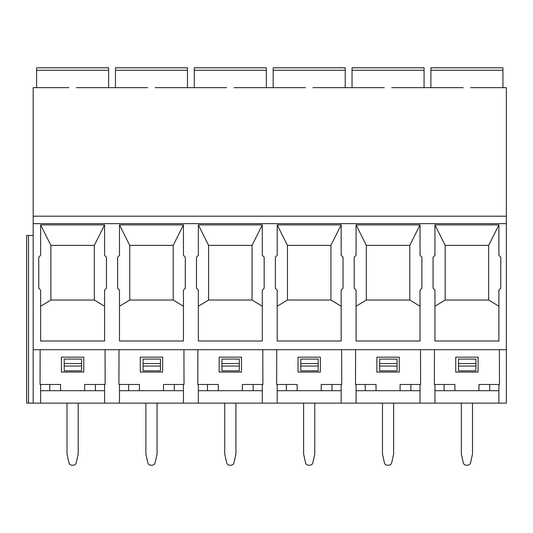 <?xml version="1.0" encoding="UTF-8"?>
<svg xmlns="http://www.w3.org/2000/svg" width="533" height="533" viewBox="0 0 533 533"><rect width="100%" height="100%" fill="white"/><g stroke="black" fill="none" stroke-linecap="round" stroke-linejoin="round"><path stroke-width="0.8" d="M115.448 70.276L115.448 67.791L187.483 67.791L187.483 70.276L115.448 70.276L115.448 87.659L104.581 87.659L147.741 87.659M194.312 87.659L183.445 87.659L198.349 87.659L194.312 87.659L194.312 67.791L266.347 67.791L266.347 87.659L273.176 87.659L273.176 67.791L345.211 67.791L345.211 87.659L384.326 87.659M36.584 70.276L108.619 70.276L108.619 67.791L36.584 67.791L36.584 87.659L33.173 87.659L68.877 87.659M234.054 87.659L305.469 87.659M312.918 87.659L352.04 87.659L352.04 67.791L424.068 67.791L424.068 87.659L463.19 87.659M108.619 70.276L108.619 87.659M226.605 87.659L198.349 87.659M183.445 87.659L155.19 87.659M104.581 87.659L76.326 87.659M33.173 87.659L33.173 403.115L40.621 403.115L40.621 384.486L40.048 384.486L40.142 349.708M187.483 70.276L187.483 87.659M470.646 87.659L506.35 87.659L506.35 349.708L33.173 349.708M341.653 349.708L341.746 384.486L341.173 384.486L341.173 403.115L356.077 403.115L356.077 384.486L355.504 384.486L355.591 349.708M106.447 257.186L106.447 288.233L104.581 290.099L104.581 341.013L40.621 341.013L40.621 290.099L38.756 288.233L38.756 257.186L40.621 255.32L40.621 224.893L104.581 224.893L104.581 255.32L106.447 257.186M185.311 257.186L185.311 288.233L183.445 290.099L183.445 341.013L119.485 341.013L119.485 290.099L117.62 288.233L117.62 257.186L119.485 255.32L119.485 224.893L183.445 224.893L183.445 255.32L185.311 257.186M264.168 257.186L264.168 288.233L262.309 290.099L262.309 341.013L198.349 341.013L198.349 290.099L196.484 288.233L196.484 257.186L198.349 255.32L198.349 224.893L262.309 224.893L262.309 255.32L264.168 257.186M343.032 257.186L343.032 288.233L341.173 290.099L341.173 341.013L277.213 341.013L277.213 290.099L275.348 288.233L275.348 257.186L277.213 255.32L277.213 224.893L341.173 224.893L341.173 255.32L343.032 257.186M60.569 390.696L60.569 384.486L49.782 384.486L49.782 390.696L84.634 390.696L84.634 384.486L104.581 384.486L104.581 403.115L119.485 403.115L119.485 384.486L118.912 384.486L119.006 349.708M83.781 357.163L61.422 357.163L61.422 372.067L83.781 372.067L83.781 357.163M105.061 349.708L105.154 384.486L104.581 384.486M139.433 390.696L139.433 384.486L128.64 384.486L128.64 390.696L163.498 390.696L163.498 384.486L183.445 384.486L183.445 403.115L198.349 403.115L198.349 384.486L197.776 384.486L197.87 349.708M162.645 357.163L140.286 357.163L140.286 372.067L162.645 372.067L162.645 357.163M183.925 349.708L184.018 384.486L183.445 384.486M218.297 390.696L218.297 384.486L207.504 384.486L207.504 390.696L242.362 390.696L242.362 384.486L262.309 384.486L262.309 403.115L277.213 403.115L277.213 384.486L276.64 384.486L276.734 349.708M241.509 357.163L219.15 357.163L219.15 372.067L241.509 372.067L241.509 357.163M262.789 349.708L262.882 384.486L262.309 384.486M297.161 390.696L297.161 384.486L286.368 384.486L286.368 390.696L321.219 390.696L321.219 384.486L341.173 384.486M320.366 357.163L298.014 357.163L298.014 372.067L320.366 372.067L320.366 357.163M341.173 390.696L321.219 390.696M277.213 403.115L341.173 403.115M198.349 403.115L262.309 403.115M119.485 403.115L183.445 403.115M40.621 403.115L104.581 403.115M49.782 390.696L40.621 390.696M49.782 384.486L40.621 384.486M104.581 306.242L94.334 300.032L94.334 245.387L50.868 245.387L50.868 300.032L40.621 306.242M104.581 224.893L94.334 245.387M50.868 300.032L94.334 300.032M40.621 224.893L50.868 245.387M183.445 306.242L173.198 300.032L173.198 245.387L129.732 245.387L129.732 300.032L119.485 306.242M183.445 224.893L173.198 245.387M129.732 300.032L173.198 300.032M119.485 224.893L129.732 245.387M262.309 306.242L252.062 300.032L252.062 245.387L208.596 245.387L208.596 300.032L198.349 306.242M262.309 224.893L252.062 245.387M208.596 300.032L252.062 300.032M198.349 224.893L208.596 245.387M341.173 306.242L330.926 300.032L330.926 245.387L287.46 245.387L287.46 300.032L277.213 306.242M341.173 224.893L330.926 245.387M287.46 300.032L330.926 300.032M277.213 224.893L287.46 245.387M104.581 390.696L84.634 390.696M128.64 390.696L119.485 390.696M128.64 384.486L119.485 384.486M183.445 390.696L163.498 390.696M207.504 390.696L198.349 390.696M207.504 384.486L198.349 384.486M262.309 390.696L242.362 390.696M286.368 390.696L277.213 390.696M286.368 384.486L277.213 384.486M81.609 363.553L81.609 359.095L64.22 359.095L64.22 370.821L81.609 370.821L81.609 363.553L64.22 363.553M160.466 363.553L160.466 359.095L143.084 359.095L143.084 370.821L160.466 370.821L160.466 363.553L143.084 363.553M239.33 363.553L239.33 359.095L221.948 359.095L221.948 370.821L239.33 370.821L239.33 363.553L221.948 363.553M318.194 363.553L318.194 359.095L300.812 359.095L300.812 370.821L318.194 370.821L318.194 363.553L300.812 363.553M391.782 87.659L430.904 87.659L430.904 67.791L502.932 67.791L502.932 70.276L430.904 70.276M506.35 87.659L502.932 87.659L502.932 70.276M33.173 235.453L26.65 235.453L26.65 403.115L33.173 403.115M506.35 349.708L506.35 403.115L498.901 403.115L498.901 390.696L434.941 390.696L434.941 384.486L434.368 384.486L434.455 349.708M500.76 257.186L500.76 288.233L498.901 290.099L498.901 341.013L434.941 341.013L434.941 290.099L433.076 288.233L433.076 257.186L434.941 255.32L434.941 224.893L498.901 224.893L498.901 255.32L500.76 257.186M421.896 257.186L421.896 288.233L420.037 290.099L420.037 341.013L356.077 341.013L356.077 290.099L354.212 288.233L354.212 257.186L356.077 255.32L356.077 224.893L420.037 224.893L420.037 255.32L421.896 257.186M506.35 216.198L33.173 216.198M499.381 349.708L499.468 384.486L498.901 384.486L498.901 390.696M376.025 390.696L376.025 384.486L365.232 384.486L365.232 390.696L400.083 390.696L400.083 384.486L420.037 384.486L420.037 403.115L434.941 403.115L434.941 390.696M399.23 357.163L376.878 357.163L376.878 372.067L399.23 372.067L399.23 357.163M420.517 349.708L420.61 384.486L420.037 384.486M478.094 357.163L455.742 357.163L455.742 372.067L478.094 372.067L478.094 357.163M434.941 403.115L498.901 403.115M356.077 403.115L420.037 403.115M478.947 390.696L478.947 384.486L498.901 384.486M365.232 384.486L356.077 384.486M365.232 390.696L356.077 390.696M420.037 390.696L400.083 390.696M454.889 390.696L454.889 384.486L434.941 384.486M498.901 224.893L488.654 245.387L488.654 300.032L498.901 306.242M434.941 224.893L445.182 245.387L445.182 300.032L434.941 306.242M445.182 300.032L488.654 300.032M488.654 245.387L445.182 245.387M420.037 306.242L409.79 300.032L409.79 245.387L366.324 245.387L366.324 300.032L356.077 306.242M420.037 224.893L409.79 245.387M366.324 300.032L409.79 300.032M356.077 224.893L366.324 245.387M397.058 363.553L397.058 359.095L379.669 359.095L379.669 370.821L397.058 370.821L397.058 363.553L379.669 363.553M475.922 363.553L475.922 359.095L458.533 359.095L458.533 370.821L475.922 370.821L475.922 363.553L458.533 363.553M393.64 403.115L393.64 454.036L391.702 462.777A3.105 3.105 0 0 1 388.67 465.209L387.438 465.209A3.105 3.105 0 0 1 384.413 462.777L382.467 454.036L382.467 403.115M463.27 462.777A3.105 3.105 -12.5 0 0 466.302 465.209A3.105 3.105 167.5 0 1 463.27 462.777L461.331 454.036L461.331 403.115M466.302 465.209L467.534 465.209A3.105 3.105 12.5 0 0 470.566 462.777L472.505 454.036L472.505 403.115M470.566 462.777A3.105 3.105 -167.5 0 1 467.534 465.209L467.534 465.209M68.957 462.777A3.105 3.105 -12.5 0 0 71.988 465.209A3.105 3.105 167.5 0 1 68.957 462.777L67.011 454.036L67.011 403.115M71.988 465.209L73.214 465.209A3.105 3.105 12.5 0 0 76.246 462.777L78.191 454.036L78.191 403.115M76.246 462.777A3.105 3.105 -167.5 0 1 73.214 465.209L73.214 465.209M233.974 462.777A3.105 3.105 -167.5 0 1 230.942 465.209A3.105 3.105 12.5 0 0 233.974 462.777L235.919 454.036L235.919 403.115M229.716 465.209L229.716 465.209A3.105 3.105 167.5 0 1 226.685 462.777A3.105 3.105 -12.5 0 0 229.716 465.209L230.942 465.209M226.685 462.777L224.739 454.036L224.739 403.115M157.055 403.115L157.055 454.036L155.11 462.777A3.105 3.105 0 0 1 152.078 465.209L150.852 465.209A3.105 3.105 0 0 1 147.821 462.777L145.875 454.036L145.875 403.115M303.603 403.115L303.603 454.036L305.549 462.777A3.105 3.105 0 0 0 308.58 465.209L309.806 465.209A3.105 3.105 0 0 0 312.838 462.777L314.783 454.036L314.783 403.115M266.347 70.276L194.312 70.276M345.211 70.276L273.176 70.276M332.012 384.486L332.012 390.696M95.427 384.486L95.427 390.696M174.291 384.486L174.291 390.696M253.148 384.486L253.148 390.696M64.22 366.044L81.609 366.044M143.084 366.044L160.466 366.044M221.948 366.044L239.33 366.044M300.812 366.044L318.194 366.044M28.515 235.453L28.515 403.115M352.04 70.276L424.068 70.276M506.35 223.653L33.173 223.653M489.74 384.486L489.74 390.696M410.876 384.486L410.876 390.696M444.096 384.486L444.096 390.696M379.669 366.044L397.058 366.044M458.533 366.044L475.922 366.044"/></g></svg>
